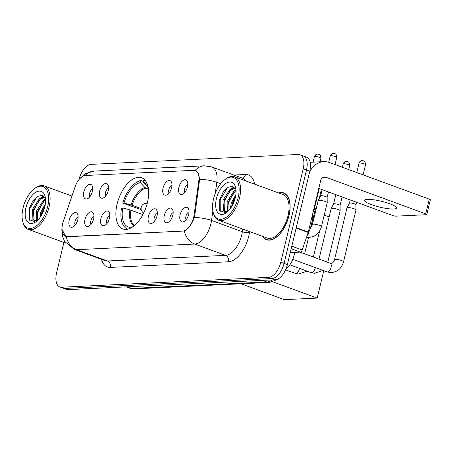 <?xml version="1.0" encoding="UTF-8"?>
<svg xmlns="http://www.w3.org/2000/svg" width="453" height="453" viewBox="0 0 453 453"><rect width="100%" height="100%" fill="white"/><g stroke="black" fill="none" stroke-linecap="round" stroke-linejoin="round"><path stroke-width="0.68" d="M147.412 202.655A27.254 14.32 -69.9 0 0 141.642 177.791A27.254 14.32 -69.9 0 0 117.095 204.099A27.254 14.32 -69.9 0 0 122.871 228.963A27.254 14.32 -69.9 0 0 147.412 202.655M163.04 188.063A7.712 4.054 110.1 0 1 166.891 181.438A7.712 4.054 110.1 0 1 171.211 181.647A7.712 4.054 110.1 0 1 171.625 187.655A7.712 4.054 110.1 0 1 166.274 195.101A7.712 4.054 110.1 0 1 163.04 188.063M171.97 185.051A4.626 2.429 -69.9 0 0 168.867 189.484A4.626 2.429 -69.9 0 0 169.06 192.995M99.666 191.087A7.712 4.054 110.1 0 1 103.516 184.462A7.712 4.054 110.1 0 1 107.837 184.671A7.712 4.054 110.1 0 1 108.25 190.673A7.712 4.054 110.1 0 1 102.899 198.125A7.712 4.054 110.1 0 1 99.666 191.087M108.595 188.074A4.626 2.429 -69.9 0 0 105.492 192.508A4.626 2.429 -69.9 0 0 105.685 196.019M83.822 191.84A7.712 4.054 110.1 0 1 87.672 185.215A7.712 4.054 110.1 0 1 91.993 185.424A7.712 4.054 110.1 0 1 92.401 191.432A7.712 4.054 110.1 0 1 87.055 198.878A7.712 4.054 110.1 0 1 83.822 191.84M92.752 188.833A4.626 2.429 -69.9 0 0 89.649 193.267A4.626 2.429 -69.9 0 0 89.836 196.772M178.89 187.304A7.712 4.054 110.1 0 1 182.735 180.679A7.712 4.054 110.1 0 1 187.055 180.894A7.712 4.054 110.1 0 1 187.468 186.896A7.712 4.054 110.1 0 1 182.117 194.343A7.712 4.054 110.1 0 1 178.89 187.304M187.814 184.297A4.626 2.429 -69.9 0 0 184.711 188.731A4.626 2.429 -69.9 0 0 184.903 192.242M164.263 215.6A7.712 4.054 110.1 0 1 168.114 208.975A7.712 4.054 110.1 0 1 172.429 209.184A7.712 4.054 110.1 0 1 172.842 215.192A7.712 4.054 110.1 0 1 167.497 222.638A7.712 4.054 110.1 0 1 164.263 215.6M173.193 212.587A4.626 2.429 -69.9 0 0 170.085 217.027A4.626 2.429 -69.9 0 0 170.277 220.532M148.42 216.353A7.712 4.054 110.1 0 1 152.27 209.728A7.712 4.054 110.1 0 1 156.585 209.943A7.712 4.054 110.1 0 1 156.998 215.945A7.712 4.054 110.1 0 1 151.653 223.391A7.712 4.054 110.1 0 1 148.42 216.353M157.35 213.346A4.626 2.429 -69.9 0 0 154.241 217.78A4.626 2.429 -69.9 0 0 154.433 221.291M100.889 218.623A7.712 4.054 110.1 0 1 104.734 211.998A7.712 4.054 110.1 0 1 109.054 212.208A7.712 4.054 110.1 0 1 109.467 218.21A7.712 4.054 110.1 0 1 104.122 225.662A7.712 4.054 110.1 0 1 100.889 218.623M109.819 215.611A4.626 2.429 -69.9 0 0 106.71 220.045A4.626 2.429 -69.9 0 0 106.902 223.556M85.045 219.377A7.712 4.054 110.1 0 1 88.89 212.751A7.712 4.054 110.1 0 1 93.21 212.961A7.712 4.054 110.1 0 1 93.624 218.969A7.712 4.054 110.1 0 1 88.278 226.415A7.712 4.054 110.1 0 1 85.045 219.377M93.975 216.37A4.626 2.429 -69.9 0 0 90.866 220.804A4.626 2.429 -69.9 0 0 91.059 224.309M69.201 220.13A7.712 4.054 110.1 0 1 73.046 213.505A7.712 4.054 110.1 0 1 77.367 213.72A7.712 4.054 110.1 0 1 77.78 219.722A7.712 4.054 110.1 0 1 72.435 227.168A7.712 4.054 110.1 0 1 69.201 220.13M78.131 217.123A4.626 2.429 -69.9 0 0 75.022 221.557A4.626 2.429 -69.9 0 0 75.215 225.067M180.107 214.841A7.712 4.054 110.1 0 1 183.958 208.216A7.712 4.054 110.1 0 1 188.272 208.431A7.712 4.054 110.1 0 1 188.686 214.433A7.712 4.054 110.1 0 1 183.34 221.879A7.712 4.054 110.1 0 1 180.107 214.841M189.037 211.834A4.626 2.429 -69.9 0 0 185.928 216.268A4.626 2.429 -69.9 0 0 186.121 219.779M294.637 252.366L294.586 252.717A15.425 8.109 110.1 0 1 294.105 255.271A15.425 8.109 110.1 0 1 286.007 268.822M194.054 215.158A13.884 7.293 110.1 0 1 193.618 217.457A13.884 7.293 110.1 0 1 182.706 231.092L67.169 236.602A13.884 7.293 110.1 0 1 65.572 236.364A13.884 7.293 110.1 0 1 63.301 221.392L75.09 186.823A13.884 7.293 110.1 0 1 85.328 175.492L193.81 170.322A13.884 7.293 110.1 0 1 195.407 170.554A13.884 7.293 110.1 0 1 198.782 180.923L194.054 215.158L194.784 215.424M262.576 236.353A24.938 13.103 -69.9 0 0 266.545 239.728A24.938 13.103 -69.9 0 0 289.003 215.651A24.938 13.103 -69.9 0 0 283.725 192.899A24.938 13.103 -69.9 0 0 278.516 192.904M195.855 170.662L198.573 173.641L199.626 179.456L194.79 215.368L193.533 219.541C190.906 225.571 187.848 229.394 184.36 231.007L67.429 236.755L65.696 236.472L61.987 229.292M299.948 154.745L306.522 157.157A15.425 8.109 -69.9 0 1 309.79 171.228L287.372 264.609A15.425 8.109 -69.9 0 1 275.254 279.761L68.193 289.631A15.425 8.109 -69.9 0 1 66.421 289.371L63.137 288.165A15.425 8.109 -69.9 0 0 64.909 288.431L271.964 278.555A15.425 8.109 -69.9 0 0 284.088 263.403L306.5 170.028A15.425 8.109 -69.9 0 0 303.238 155.951A15.425 8.109 -69.9 0 1 306.5 170.028L284.088 263.403A15.425 8.109 -69.9 0 1 271.964 278.555L64.909 288.431A15.425 8.109 -69.9 0 1 63.137 288.165L59.847 286.964A15.425 8.109 -69.9 0 0 61.619 287.225L268.68 277.349A15.425 8.109 -69.9 0 0 280.798 262.196L303.216 168.822A15.425 8.109 -69.9 0 0 299.948 154.745A15.425 8.109 -69.9 0 0 298.176 154.484L91.121 164.36A15.425 8.109 -69.9 0 0 78.998 179.513L78.981 179.581M63.896 242.423L56.58 272.887A15.425 8.109 -69.9 0 0 59.847 286.964M393.708 209.009A16.455 3.029 -166.5 0 0 396.568 208.029A16.455 3.029 -166.5 0 0 385.696 202.429A16.455 3.029 -166.5 0 0 367.423 199.365A16.455 3.029 -166.5 0 0 364.563 200.345A16.455 3.029 -166.5 0 0 375.435 205.951A16.455 3.029 -166.5 0 0 393.708 209.009M290.26 252.576L300.322 252.095L291.177 248.742M309.416 172.774A20.566 17.084 -92.7 0 1 323.77 161.642A20.566 17.084 -92.7 0 1 329.473 162.525L429.28 199.139A2.571 0.476 13.5 0 1 430.35 199.807L426.811 214.552A2.571 0.476 -166.5 0 0 425.741 213.884L325.934 177.27A5.142 4.27 87.3 0 0 324.507 177.049A5.142 4.27 87.3 0 0 320.645 180.679L308.306 232.066A2.571 1.353 110.1 0 1 308.182 232.497L302.213 249.994A2.571 1.353 110.1 0 1 300.322 252.095M318.787 188.403L392.564 215.464A2.571 0.476 -166.5 0 0 396.047 216.149L426.364 214.705A2.571 0.476 -166.5 0 0 426.811 214.552M213.55 198.822A22.112 11.619 -69.9 0 0 213.12 212.089A22.112 11.619 -69.9 0 0 225.209 217.933A22.112 11.619 -69.9 0 0 238.142 197.644A22.112 11.619 -69.9 0 0 225.096 179.433A22.112 11.619 -69.9 0 0 213.55 198.822M213.12 212.089L213.352 213.035A23.137 12.157 -69.9 0 0 218.697 220.26A23.137 12.157 -69.9 0 0 239.535 197.921A23.137 12.157 -69.9 0 0 234.637 176.812A23.137 12.157 -69.9 0 0 225.883 178.861L225.096 179.433M218.697 220.26L267.162 238.035A23.137 12.157 -69.9 0 0 288.006 215.702A23.137 12.157 -69.9 0 0 283.102 194.592L234.637 176.812M262.927 236.483A24.683 12.967 -69.9 0 0 266.636 239.484A24.683 12.967 -69.9 0 0 288.861 215.656A24.683 12.967 -69.9 0 0 283.635 193.142A24.683 12.967 -69.9 0 0 278.867 193.035M307.247 235.243A25.713 13.511 -69.9 0 0 311.613 223.765A25.713 13.511 -69.9 0 0 312.768 213.488M230.379 208.584L231.245 203.176L235.854 194.677M231.562 206.811L232.27 203.556L235.498 196.817M227.253 211.557L227.134 201.67L233.952 191.109L235.985 189.92M227.961 211.313L228.165 202.044L234.977 191.489L236.036 190.781M227.819 211.494L224.875 211.568L223.363 210.385L223.029 200.164L229.841 189.603L235.084 187.989M225.401 211.71L224.394 210.758L224.054 200.537L230.871 189.983L235.3 188.289M226.206 211.732A12.854 6.755 -69.9 0 0 228.063 211.268M235.283 197.78A16.971 8.918 -69.9 0 0 235.6 187.542A16.971 8.918 -69.9 0 0 226.307 183.125A16.971 8.918 -69.9 0 0 216.409 198.68A16.971 8.918 -69.9 0 0 226.37 212.695A16.971 8.918 -69.9 0 0 235.283 197.78M235.939 189.456L232.576 186.279L227.78 187.355L223.063 192.259L219.796 199.348L219.733 210.526L225.866 212.831M220.243 211.426L220.198 199.767L227.57 187.497M223.318 207.865L224.303 201.274L229.886 190.798M232.819 188.097L234.314 187.185M227.423 209.371L228.414 202.78L233.997 192.304M232.117 205.872L235.288 197.763M231.341 188.663L233.963 186.913M235.447 190.169L235.968 189.745M141.194 209.58L122.723 203.103A25.713 13.511 -69.9 0 1 140.804 180.504L140.305 182.576A23.55 12.373 -69.9 0 0 123.929 203.046L132.1 205.254L141.076 208.55M148.442 189.116L144.977 187.593L140.305 182.576M142.916 214.569L129.92 209.858L122.752 207.961L121.546 208.018A25.713 13.511 -69.9 0 0 127.508 229.02A25.713 13.511 -69.9 0 0 127.876 229.144M140.804 180.504L143.397 181.455M145.577 180.889A25.713 13.511 -69.9 0 0 145.215 180.747A25.713 13.511 -69.9 0 0 143.663 180.368L143.165 182.44L148.646 188.006M122.752 207.961A23.55 12.373 -69.9 0 0 129.558 227.327L129.224 228.731M123.929 203.046L122.723 203.103M147.61 185.101A23.55 12.373 -69.9 0 0 147.474 184.937A23.55 12.373 -69.9 0 0 143.165 182.44M129.558 227.327L132.882 226.755M323.759 270.69L317.185 298.085L284.291 299.654L241.024 283.782M313.799 211.285L319.252 188.573M313.334 211.115L314.75 211.636M324.223 215.113L329.144 216.913M272.949 281.862L317.185 298.085M286.137 155.062L283.142 155.203M334.557 259.597L346.992 207.797A4.626 0.855 13.5 0 1 347.009 207.763A4.626 0.855 13.5 0 1 347.796 207.525A4.626 0.855 13.5 0 1 354.065 208.759A4.626 0.855 13.5 0 1 355.996 209.92A4.626 0.855 13.5 0 1 355.996 209.96L343.555 261.76C341.517 268.776 337.077 272.378 330.226 272.547L326.89 271.84A4.626 2.429 110.1 0 0 327.264 271.919A4.626 2.429 110.1 0 0 331.058 267.372A4.626 2.429 110.1 0 0 330.078 263.148L330.832 263.312C332.377 263.538 333.618 262.298 334.557 259.597A4.626 0.855 13.5 0 1 335.362 259.32A4.626 0.855 13.5 0 1 335.531 259.32A4.626 0.855 13.5 0 1 340.633 260.226A4.626 0.855 13.5 0 1 343.555 261.76M350.203 199.926L349.427 203.171A3.341 0.617 13.5 0 1 349.433 203.159A3.341 0.617 13.5 0 1 350.005 202.984A3.341 0.617 13.5 0 1 354.535 203.878A3.341 0.617 13.5 0 1 355.928 204.716A3.341 0.617 13.5 0 1 355.922 204.745M319.014 259.093L331.149 208.556A4.626 0.855 13.5 0 1 331.166 208.516A4.626 0.855 13.5 0 1 331.953 208.278A4.626 0.855 13.5 0 1 338.221 209.513A4.626 0.855 13.5 0 1 340.152 210.673A4.626 0.855 13.5 0 1 340.152 210.713L327.762 262.304M335.809 194.648L333.584 203.924A3.341 0.617 13.5 0 1 333.589 203.912A3.341 0.617 13.5 0 1 334.161 203.742A3.341 0.617 13.5 0 1 338.685 204.631A3.341 0.617 13.5 0 1 340.084 205.469A3.341 0.617 13.5 0 1 340.078 205.498L342.128 196.964M311.024 227.151L315.305 209.309A4.626 0.855 13.5 0 1 315.322 209.275A4.626 0.855 13.5 0 1 316.109 209.037A4.626 0.855 13.5 0 1 316.166 209.031M321.471 226.568A4.626 0.855 13.5 0 0 318.55 225.033A4.626 0.855 13.5 0 0 313.442 224.127A4.626 0.855 13.5 0 0 313.278 224.133A4.626 0.855 13.5 0 0 312.474 224.405L318.204 200.52A4.626 0.855 13.5 0 1 318.221 200.486A4.626 0.855 13.5 0 1 319.008 200.249A4.626 0.855 13.5 0 1 325.282 201.483A4.626 0.855 13.5 0 1 327.213 202.644A4.626 0.855 13.5 0 1 327.208 202.684L321.471 226.568C319.433 233.589 314.988 237.185 308.142 237.355L306.596 237.151M322.14 189.631L320.639 195.894A3.341 0.617 13.5 0 1 320.645 195.883A3.341 0.617 13.5 0 1 321.217 195.707A3.341 0.617 13.5 0 1 325.747 196.602A3.341 0.617 13.5 0 1 327.14 197.44A3.341 0.617 13.5 0 1 327.134 197.468M23.08 207.899A22.112 11.619 -69.9 0 0 22.65 221.172A22.112 11.619 -69.9 0 0 34.739 227.015A22.112 11.619 -69.9 0 0 47.673 206.727A22.112 11.619 -69.9 0 0 34.626 188.516A22.112 11.619 -69.9 0 0 23.08 207.899M22.65 221.172L22.882 222.117A23.137 12.157 -69.9 0 0 28.228 229.343A23.137 12.157 -69.9 0 0 49.066 207.004A23.137 12.157 -69.9 0 0 44.168 185.894A23.137 12.157 -69.9 0 0 35.413 187.944L34.626 188.516M39.909 217.666L40.776 212.259L45.385 203.759M41.093 215.894L41.801 212.638L45.028 205.9M36.784 220.639L36.665 210.753L43.482 200.192L45.515 199.003M37.486 220.39L37.695 211.126L44.507 200.571L45.566 199.864M37.35 220.577L34.405 220.651L32.893 219.462L32.559 209.246L39.371 198.686L44.615 197.072M34.932 220.792L33.924 219.841L33.584 209.62L40.402 199.065L44.83 197.372M35.73 220.815A12.854 6.755 -69.9 0 0 37.593 220.345M44.813 206.862A16.971 8.918 -69.9 0 0 45.13 196.625A16.971 8.918 -69.9 0 0 35.838 192.208A16.971 8.918 -69.9 0 0 25.94 207.763A16.971 8.918 -69.9 0 0 35.9 221.777A16.971 8.918 -69.9 0 0 44.813 206.862L41.648 214.954M45.464 198.539L42.106 195.362L37.31 196.438L32.593 201.342L29.326 208.431L29.264 219.609L35.396 221.913M29.773 220.509L29.728 208.85L37.101 196.579M32.848 216.947L33.833 210.356L39.417 199.881M42.35 197.18L43.845 196.268M36.953 218.454L37.944 211.862L43.528 201.387M40.872 197.746L43.494 195.996M44.977 199.252L45.498 198.827M293.737 252.406L294.586 252.717M198.782 180.923L199.513 181.189M67.169 236.602L67.571 236.749M182.706 231.092L183.114 231.24M249.558 231.579L249.461 232.264A25.713 13.511 110.1 0 1 228.454 261.777L110.339 267.412A5.142 4.27 87.3 0 0 107.412 260.99L225.526 255.356A20.566 10.81 -69.9 0 0 241.687 235.152A20.566 10.81 -69.9 0 0 242.332 231.749L242.706 229.065M110.339 267.412A25.713 13.511 110.1 0 1 101.546 259.354M105.051 260.639A20.566 10.81 -69.9 0 0 107.412 260.99L76.608 249.688A20.566 10.81 110.1 0 1 74.247 249.343L105.051 260.639M212.859 210.815L211.528 220.447A20.566 10.81 110.1 0 1 210.883 223.85A20.566 10.81 110.1 0 1 194.722 244.054A17.995 14.949 -92.7 0 1 184.36 231.007M194.258 217.599A17.995 5.861 -172.1 0 1 211.528 220.447L242.332 231.749A5.142 1.676 7.9 0 0 249.461 232.264M66.246 236.636A17.995 14.949 87.3 0 0 76.608 249.688L194.722 244.054L225.526 255.356A5.142 4.27 87.3 0 1 228.454 261.777M85 175.521A17.995 14.949 -92.7 0 1 94.196 171.075L204.445 165.815A17.995 14.949 87.3 0 0 195.073 170.453M204.445 165.815L211.794 166.942A20.566 10.81 110.1 0 1 216.8 182.299A17.995 5.861 -172.1 0 0 199.626 179.456M220.713 183.737L216.8 182.299L215.271 193.357M233.878 175.039L245.526 174.484A25.713 13.511 110.1 0 1 254.677 184.161M61.619 287.225L68.193 289.631M268.68 277.349L275.254 279.761M280.798 262.196L287.372 264.609M303.216 168.822L309.79 171.228M245.798 180.906A20.566 10.81 -69.9 0 0 242.598 178.244L211.794 166.942M242.117 178.063A5.142 4.27 87.3 0 0 245.526 174.484M127.452 286.806L131.817 288.408A10.283 8.545 87.3 0 0 134.666 288.855L129.456 288.063A20.566 10.81 -69.9 0 0 131.817 288.408L266.806 281.976A20.566 10.81 -69.9 0 0 272.066 279.914M262.434 280.373L266.806 281.976A10.283 8.545 87.3 0 0 269.654 282.417L134.666 288.855M323.108 177.406L325.934 177.27M296.245 227.644L308.306 232.066M425.741 213.884L429.28 199.139M308.182 232.497L296.143 228.08M291.794 246.172L302.213 249.994M145.787 188.142A20.159 10.595 -69.9 0 0 132.1 205.254M129.92 209.858A20.396 10.719 -69.9 0 0 134.173 225.775M144.977 187.593A20.396 10.719 -69.9 0 0 131.098 204.943M148.205 187.536A20.396 10.719 -69.9 0 0 147.837 187.457M130.923 210.169A20.159 10.595 -69.9 0 0 134.501 225.503M359.608 162.984A3.341 0.617 13.5 0 1 363.317 163.601A3.341 0.617 13.5 0 1 365.526 164.739C365.203 160.339 363.64 161.285 363.425 160.821L362.117 160.622A3.341 2.775 87.3 0 0 359.608 162.984A3.341 0.617 13.5 0 0 359.025 163.182L356.777 172.548M343.765 163.737A3.341 0.617 13.5 0 1 347.474 164.36A3.341 0.617 13.5 0 1 349.682 165.498C349.354 161.092 347.796 162.038 347.581 161.579L346.273 161.376A3.341 2.775 87.3 0 0 343.765 163.737A3.341 0.617 13.5 0 0 343.181 163.935L342.383 167.265M315.322 267.598A4.626 2.429 110.1 0 1 315.214 268.125A4.626 2.429 110.1 0 1 311.415 272.672A4.626 2.429 110.1 0 1 311.047 272.593L289.841 264.818M322.712 260.447A4.626 0.855 13.5 0 1 327.587 262.236M299.478 268.352A4.626 2.429 110.1 0 1 299.371 268.884A4.626 2.429 110.1 0 1 295.571 273.425A4.626 2.429 110.1 0 1 295.203 273.352L285.577 269.818M330.82 155.707A3.341 0.617 13.5 0 1 334.535 156.325A3.341 0.617 13.5 0 1 336.738 157.463C336.415 153.063 334.852 154.009 334.637 153.544L333.329 153.346A3.341 2.775 87.3 0 0 330.82 155.707A3.341 0.617 13.5 0 0 330.243 155.906L328.714 162.27M309.133 231.296A4.626 2.429 110.1 0 1 308.969 232.179A4.626 2.429 110.1 0 1 307.055 235.809M314.977 156.461A3.341 0.617 13.5 0 1 318.691 157.083A3.341 0.617 13.5 0 1 320.894 158.222C320.571 153.816 319.008 154.762 318.793 154.303L317.485 154.099A3.341 2.775 87.3 0 0 314.977 156.461A3.341 0.617 13.5 0 0 314.399 156.659L313.08 162.151M195.407 170.554L196.415 170.923M65.572 236.364L66.41 236.676M62.021 227.819L61.823 229.711L62.491 236.392L64.615 241.387L74.247 249.343M79.581 178.878L85.855 173.454L94.196 171.075M280.254 277.372L278.17 279.195L269.654 282.417M129.456 288.063L126.194 286.868M310.158 162.287L323.77 161.642M268.397 240.13L266.636 239.484M285.396 193.788L283.635 193.142M127.859 229.15L127.508 229.02M145.566 180.872L145.215 180.747M147.214 203.454A5.142 5.142 0 0 0 143.714 212.989M292.802 259.337L326.89 271.84M349.433 203.159L347.009 207.763M299.982 252.111L330.078 263.148M356.522 202.248L355.928 204.733L355.996 209.92M365.526 164.739L363.096 174.864M359.025 163.182C359.959 160.566 362.326 160.515 362.117 160.622M322.978 270.407L314.382 273.306L311.047 272.593M333.589 203.912L331.166 208.516M340.084 205.469L340.152 210.673M349.682 165.498L348.702 169.581M343.181 163.935C344.116 161.319 346.483 161.268 346.273 161.376M307.134 271.16L298.538 274.059L295.203 273.352M304.62 253.81L308.567 237.378M316.76 206.534L315.322 209.275M321.415 189.365L319.184 198.652M313.368 257.021L319.586 231.138M320.645 195.883L318.221 200.486M312.474 224.405L311.794 226.126L310.531 227.57M328.459 191.953L327.14 197.457L327.213 202.644M336.738 157.463L335.033 164.569M330.243 155.906C331.171 153.29 333.544 153.239 333.329 153.346M320.894 158.222L320.033 161.817M314.399 156.659C315.328 154.043 317.7 153.992 317.485 154.099M65.804 243.125L28.228 229.343M71.936 196.081L44.168 185.894"/></g></svg>
